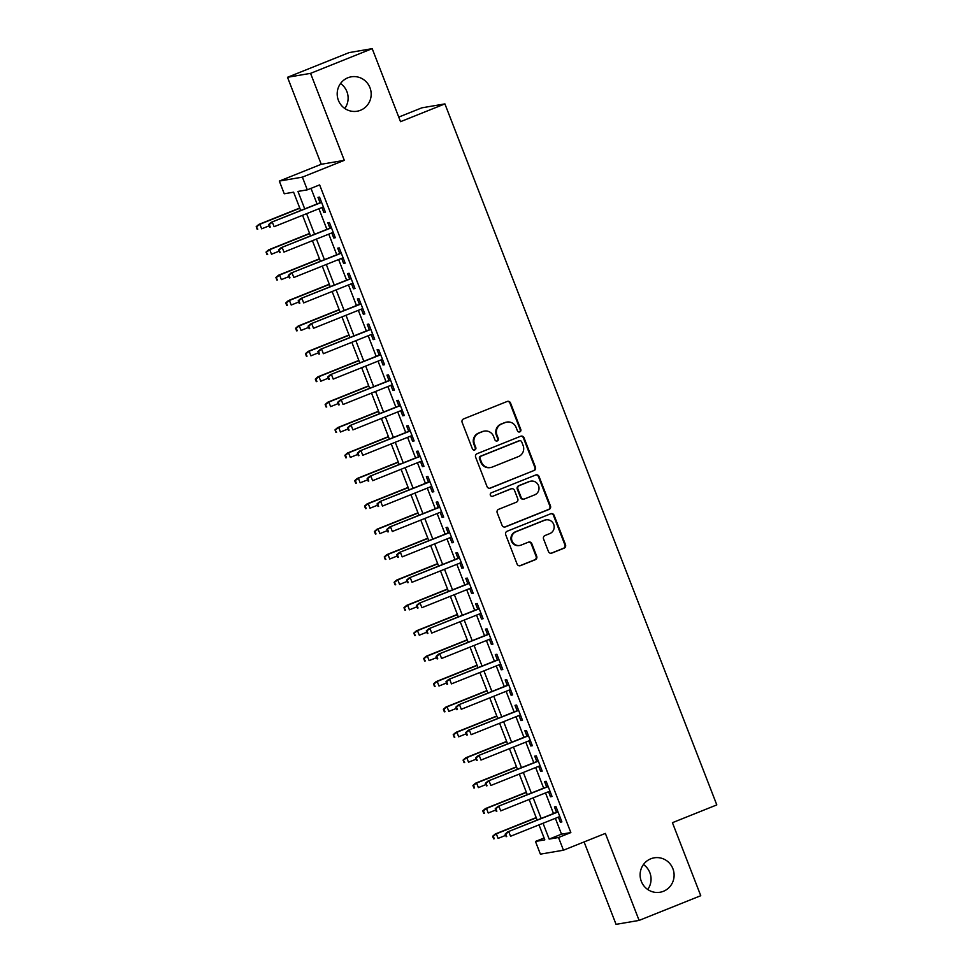 <?xml version="1.0" encoding="UTF-8"?>
<svg xmlns="http://www.w3.org/2000/svg" width="973" height="973" viewBox="0 0 973 973"><rect width="100%" height="100%" fill="white"/><g stroke="black" fill="none" stroke-linecap="round" stroke-linejoin="round"><path stroke-width="1.46" d="M519.801 431.903A1.873 1.824 80.3 0 0 520.81 429.482L510.533 402.992A2.676 2.603 80.3 0 0 507.152 401.472L463.586 418.925A2.676 2.603 80.3 0 0 462.139 422.391L472.404 448.881A1.873 1.824 80.3 0 0 474.775 449.94A1.873 1.824 80.3 0 0 475.797 447.519L474.471 444.089A8.562 8.331 80.3 0 1 479.117 433.009L482.742 431.562A8.562 8.331 80.3 0 1 493.591 436.427L494.916 439.857A1.873 1.824 80.3 0 0 497.288 440.927A1.873 1.824 80.3 0 0 498.31 438.507L496.972 435.077A8.562 8.331 80.3 0 1 501.63 423.997L505.255 422.537A8.562 8.331 80.3 0 1 516.091 427.415L517.429 430.844A1.873 1.824 80.3 0 0 519.801 431.903M519.12 432.036A1.873 1.824 80.3 0 0 520.19 429.592L509.913 403.102A2.676 2.603 80.3 0 0 507.359 401.399M474.106 450.073A1.873 1.824 80.3 0 0 475.177 447.629L473.839 444.199L474.471 444.089M496.607 441.049A1.873 1.824 80.3 0 0 497.677 438.604L496.352 435.186L496.972 435.077M650.815 858.782A17.453 16.979 80.3 0 0 660.071 892.241A17.453 16.979 80.3 0 0 673.462 870.421A17.453 16.979 80.3 0 0 650.815 858.782M347.884 77.767A17.453 16.979 80.3 0 0 357.127 111.226A17.453 16.979 80.3 0 0 370.531 89.394A17.453 16.979 80.3 0 0 347.884 77.767M548.456 551.569A2.676 2.603 80.3 0 0 551.837 553.09L564.06 548.188A2.676 2.603 80.3 0 0 565.508 544.722L554.099 515.313A2.676 2.603 80.3 0 0 550.718 513.78L507.152 531.234A2.676 2.603 80.3 0 0 505.692 534.7L517.113 564.121A2.676 2.603 80.3 0 0 520.494 565.641L535.259 559.73A2.676 2.603 80.3 0 0 536.707 556.264L531.83 543.676A2.676 2.603 80.3 0 0 528.436 542.156L521.114 545.087A7.164 6.969 80.3 0 1 511.822 540.307A7.164 6.969 80.3 0 1 515.945 531.745L544.625 520.263A7.164 6.969 80.3 0 1 553.917 525.031A7.164 6.969 80.3 0 1 549.806 533.593L545.026 535.515A2.676 2.603 80.3 0 0 543.566 538.969L548.456 551.569M555.364 818.317L561.506 834.165L570.847 832.572L558.526 837.51L563.452 850.207L540.392 854.148L535.466 841.45L544.819 839.857L539.006 824.873M372.197 48.65L310.557 73.352L287.509 77.293L349.149 52.591L372.197 48.65L400.523 121.674L444.904 103.892L716.809 804.902L672.428 822.684L700.755 895.707L639.103 920.409L605.364 833.411L563.452 850.207M287.509 77.293L321.248 164.279L344.296 160.338L310.557 73.352M344.296 160.338L302.384 177.135L307.31 189.832L297.957 191.426L304.731 208.891M570.847 832.572L319.631 184.894L307.31 189.832M533.982 470.652A2.676 2.603 80.3 0 0 535.442 467.198L524.033 437.777A2.676 2.603 80.3 0 0 520.64 436.257L477.074 453.71A2.676 2.603 80.3 0 0 475.627 457.164L487.035 486.585A2.676 2.603 80.3 0 0 490.416 488.105L533.362 470.762A2.676 2.603 80.3 0 0 534.822 467.295L523.401 437.886A2.676 2.603 80.3 0 0 520.847 436.184M539.066 476.539L550.475 505.96A2.676 2.603 80.3 0 1 549.027 509.426L505.461 526.88A2.676 2.603 80.3 0 1 502.068 525.359L497.191 512.759A2.676 2.603 80.3 0 1 498.638 509.305L516.31 502.226A2.676 2.603 80.3 0 0 517.758 498.76L514.522 490.404A2.676 2.603 80.3 0 0 511.141 488.884L492.739 496.254A1.873 1.824 80.3 0 1 490.307 495.002A1.873 1.824 80.3 0 1 491.389 492.764L535.673 475.019A2.676 2.603 80.3 0 1 539.066 476.539L538.446 476.648L549.854 506.069L550.475 505.96M584.092 841.937L616.055 924.35L639.103 920.409M321.941 207.529L323.9 212.601L325.456 212.333L319.545 197.093L317.989 197.361L320.081 202.737M331.793 232.936L333.751 237.996L335.308 237.728L329.397 222.489L327.84 222.756L329.932 228.132M341.645 258.332L343.603 263.403L345.16 263.136L339.249 247.896L337.692 248.164L339.784 253.539M351.496 283.727L353.454 288.799L355.011 288.531L349.1 273.291L347.543 273.559L349.635 278.935M361.348 309.134L363.306 314.194L364.863 313.926L358.952 298.687L357.395 298.954L359.487 304.33M371.2 334.53L373.158 339.601L374.714 339.334L368.803 324.094L367.247 324.362L369.339 329.738M381.051 359.925L383.009 364.997L384.566 364.729L378.655 349.489L377.098 349.757L379.19 355.133M390.903 385.332L392.861 390.392L394.418 390.124L388.507 374.885L386.95 375.152L389.042 380.528M400.754 410.728L402.713 415.787L404.269 415.532L398.358 400.292L396.802 400.56L398.894 405.936M410.606 436.123L412.564 441.195L414.121 440.927L408.21 425.688L406.653 425.955L408.745 431.331M420.458 461.518L422.416 466.59L423.973 466.322L418.062 451.083L416.505 451.35L418.597 456.726M430.309 486.926L432.267 491.985L433.824 491.73L427.913 476.49L426.356 476.746L428.448 482.134M440.161 512.321L442.119 517.393L443.676 517.125L437.765 501.886L436.208 502.153L438.3 507.529M450.013 537.716L451.971 542.788L453.527 542.52L447.616 527.281L446.06 527.548L448.152 532.924M459.864 563.124L461.822 568.183L463.379 567.916L457.468 552.676L455.911 552.944L458.003 558.32M469.716 588.519L471.674 593.591L473.231 593.323L467.32 578.084L465.763 578.351L467.855 583.727M479.567 613.914L481.526 618.986L483.082 618.719L477.171 603.479L475.615 603.746L477.707 609.122M489.419 639.322L491.377 644.381L492.934 644.114L487.023 628.874L485.466 629.142L487.558 634.518M499.271 664.717L501.229 669.789L502.786 669.521L496.875 654.282L495.318 654.549L497.41 659.925M509.122 690.112L511.08 695.184L512.637 694.917L506.726 679.677L505.169 679.945L507.261 685.32M518.974 715.52L520.932 720.579L522.489 720.312L516.578 705.072L515.021 705.34L517.113 710.716M528.826 740.915L530.784 745.975L532.34 745.719L526.429 730.48L524.873 730.747L526.965 736.123M538.677 766.31L540.635 771.382L542.192 771.115L536.281 755.875L534.724 756.143L536.816 761.518M548.529 791.706L550.487 796.778L552.044 796.51L546.133 781.27L544.576 781.538L546.668 786.914M311.007 188.348L317.064 203.953M318.925 208.745L326.916 229.348M328.777 234.14L336.767 254.744M338.628 259.536L346.619 280.151M348.48 284.943L356.471 305.546M358.332 310.338L366.322 330.942M368.183 335.734L376.174 356.337M378.035 361.141L386.026 381.744M387.886 386.536L395.877 407.14M397.738 411.932L405.729 432.535M407.59 437.339L415.58 457.942M417.441 462.734L425.432 483.338M427.293 488.13L435.284 508.733M437.145 513.525L445.135 534.141M446.996 538.933L454.987 559.536M456.848 564.328L464.839 584.931M466.699 589.723L474.69 610.339M476.551 615.131L484.542 635.734M486.403 640.526L494.393 661.129M496.254 665.921L504.245 686.524M506.106 691.329L514.097 711.932M515.958 716.724L523.948 737.327M525.809 742.119L533.8 762.723M535.661 767.527L543.652 788.13M545.512 792.922L553.503 813.525M558.38 817.113L560.339 822.173L561.895 821.905L555.984 806.678L554.428 806.933L556.52 812.321M444.904 103.892L421.856 107.833L398.748 117.088M647.726 889.48A17.453 16.979 80.3 0 0 643.457 864.535M344.795 108.465A17.453 16.979 80.3 0 0 340.526 83.52M544.102 837.996L535.466 841.45M300.706 210.496L293.603 192.18L284.25 193.773L279.324 181.075L302.384 177.135M321.248 164.279L279.324 181.075M543.031 823.255L549.173 839.103L558.526 837.51M306.592 213.683L314.583 234.286M316.444 239.078L324.435 259.682M326.296 264.486L334.286 285.089M336.147 289.881L344.138 310.484M345.999 315.276L353.99 335.88M355.85 340.672L363.841 361.287M365.702 366.079L373.693 386.682M375.554 391.474L383.544 412.078M385.405 416.87L393.396 437.473M395.257 442.277L403.248 462.88M405.109 467.672L413.099 488.276M414.96 493.068L422.951 513.671M424.812 518.475L432.803 539.078M434.663 543.871L442.654 564.474M444.515 569.266L452.506 589.869M454.367 594.673L462.357 615.277M464.218 620.069L472.209 640.672M474.07 645.464L482.061 666.067M483.922 670.859L491.912 691.475M493.773 696.267L501.764 716.87M503.625 721.662L511.616 742.265M513.476 747.057L521.467 767.661M523.328 772.465L531.319 793.068M533.18 797.86L541.17 818.463M537.145 820.081L529.154 799.478M527.293 794.673L519.302 774.07M517.441 769.278L509.451 748.675M507.59 743.883L499.599 723.28M497.738 718.475L489.747 697.872M487.887 693.08L479.896 672.477M478.035 667.685L470.044 647.081M468.183 642.289L460.193 621.674M458.332 616.882L450.341 596.279M448.48 591.487L440.489 570.883M438.628 566.091L430.638 545.488M428.777 540.684L420.786 520.081M418.925 515.289L410.934 494.685M409.074 489.893L401.083 469.29M399.222 464.486L391.231 443.883M389.37 439.091L381.38 418.487M379.519 413.695L371.528 393.092M369.667 388.288L361.676 367.685M359.815 362.893L351.825 342.289M349.964 337.497L341.973 316.894M340.112 312.102L332.121 291.486M330.261 286.694L322.27 266.091M320.409 261.299L312.418 240.696M310.557 235.904L302.567 215.301M561.506 834.165L549.173 839.103M323.9 212.601L325.347 212.029M333.751 237.996L335.199 237.424M343.603 263.403L345.05 262.819M353.454 288.799L354.902 288.227M363.306 314.194L364.753 313.622M373.158 339.601L374.605 339.018M383.009 364.997L384.457 364.425M392.861 390.392L394.308 389.82M402.713 415.787L404.16 415.216M412.564 441.195L414.012 440.611M422.416 466.59L423.863 466.018M432.267 491.985L433.715 491.414M442.119 517.393L443.566 516.809M451.971 542.788L453.418 542.216M461.822 568.183L463.27 567.612M471.674 593.591L473.121 593.007M481.526 618.986L482.973 618.414M491.377 644.381L492.825 643.81M501.229 669.789L502.676 669.205M511.08 695.184L512.528 694.613M520.932 720.579L522.379 720.008M530.784 745.975L532.231 745.403M540.635 771.382L542.083 770.798M550.487 796.778L551.934 796.206M560.339 822.173L561.786 821.601M506.909 422.075L506.276 422.185A8.562 8.331 80.3 0 0 504.634 422.647L505.255 422.537M496.352 435.186A8.562 8.331 80.3 0 1 500.998 424.106L504.634 422.647M484.396 431.088L483.776 431.197A8.562 8.331 80.3 0 0 482.121 431.659L482.742 431.562M473.839 444.199A8.562 8.331 80.3 0 1 478.497 433.119L482.121 431.659M489.589 488.288A2.676 2.603 80.3 0 0 489.796 488.215L533.362 470.762M521.698 441.876A1.873 1.824 80.3 0 0 519.339 440.805L481.088 456.13A1.873 1.824 80.3 0 0 480.078 458.551L481.477 462.163A8.562 8.331 80.3 0 0 492.314 467.04L518.451 456.568A8.562 8.331 80.3 0 0 523.109 445.488L521.698 441.876M519.691 440.708L519.071 440.818A1.873 1.824 80.3 0 0 518.706 440.915L519.339 440.805M490.672 467.502L490.039 467.612A8.562 8.331 80.3 0 1 480.857 462.272L479.458 458.66A1.873 1.824 80.3 0 1 480.467 456.24L518.706 440.915M504.622 527.062A2.676 2.603 80.3 0 0 504.841 526.989L548.395 509.524A2.676 2.603 80.3 0 0 549.854 506.069M511.652 488.738L511.032 488.847A2.676 2.603 80.3 0 0 510.509 488.993L492.739 496.254M534.639 494.88A7.164 6.969 80.3 0 0 530.844 481.149A7.164 6.969 80.3 0 0 529.47 481.538L519.363 485.588A2.676 2.603 80.3 0 0 517.916 489.054L521.151 497.398A2.676 2.603 80.3 0 0 524.532 498.93L534.639 494.88M530.844 481.149L530.224 481.258A7.164 6.969 80.3 0 0 528.85 481.647L529.47 481.538M524.021 499.076L523.401 499.173A2.676 2.603 80.3 0 1 520.531 497.507L517.283 489.151A2.676 2.603 80.3 0 1 518.743 485.697L528.85 481.647M538.446 476.648A2.676 2.603 80.3 0 0 535.88 474.946M546.011 519.874L545.379 519.971A7.164 6.969 80.3 0 0 544.004 520.36L544.625 520.263M519.74 545.476L519.12 545.585A7.164 6.969 80.3 0 1 515.325 531.854L544.004 520.36M519.667 565.824A2.676 2.603 80.3 0 0 519.874 565.751L534.639 559.84A2.676 2.603 80.3 0 0 536.087 556.374L531.209 543.785A2.676 2.603 80.3 0 0 528.643 542.083M551.01 553.272A2.676 2.603 80.3 0 0 551.217 553.199L563.44 548.298A2.676 2.603 80.3 0 0 564.887 544.831L553.479 515.41A2.676 2.603 80.3 0 0 550.925 513.708M256.191 226.709L257.176 229.251L257.796 229.142L256.191 226.709L258.757 224.447L259.876 224.252L261.652 228.825L269.132 225.833M257.796 229.142L257.176 229.251M256.811 226.6L259.876 224.252L299.83 208.246M258.757 224.447L299.745 208.027M321.516 202.165L271.212 222.318L321.601 202.384M269.278 224.471L268.645 224.568L270.263 227.013L269.278 224.471L272.331 222.124L274.106 226.697L323.377 206.957M270.263 227.013L269.63 227.11M271.212 222.318L268.645 224.568M266.043 252.104L267.028 254.646L267.648 254.537L266.043 252.104L268.609 249.854L269.728 249.66L271.503 254.233L278.983 251.229M267.648 254.537L267.028 254.646M266.663 251.995L269.728 249.66L309.682 233.642M268.609 249.854L309.596 233.423M275.894 277.5L276.879 280.042L277.5 279.932L275.894 277.5L278.46 275.25L279.579 275.055L281.355 279.628L288.835 276.624M277.5 279.932L276.879 280.042M276.514 277.402L279.579 275.055L319.533 259.049M278.46 275.25L319.448 258.818M285.746 302.907L286.731 305.449L287.351 305.34L286.366 302.798L285.746 302.907L288.312 300.645L289.431 300.45L291.207 305.023L298.687 302.031M287.351 305.34L286.731 305.449M286.366 302.798L289.431 300.45L329.385 284.444M288.312 300.645L329.3 284.225M295.597 328.302L296.583 330.844L297.203 330.735L296.218 328.193L295.597 328.302L298.164 326.04L299.283 325.858L301.058 330.431L308.538 327.427M297.203 330.735L296.583 330.844M296.218 328.193L299.283 325.858L339.236 309.84M298.164 326.04L339.151 309.621M331.367 227.56L281.063 247.714L331.452 227.779M279.129 249.866L278.497 249.976L280.115 252.408L279.129 249.866L282.182 247.519L283.958 252.092L333.228 232.352M280.115 252.408L279.482 252.518M281.063 247.714L278.497 249.976M341.219 252.956L290.915 273.109L341.304 253.187M288.981 275.262L288.349 275.371L289.334 277.913L289.966 277.804L288.981 275.262L292.034 272.927L293.81 277.5L343.08 257.76M289.966 277.804L289.334 277.913M290.915 273.109L288.349 275.371M351.071 278.363L300.766 298.516L351.156 278.582M298.833 300.669L298.2 300.766L299.185 303.308L299.818 303.199L298.833 300.669L301.885 298.322L303.661 302.895L352.931 283.155M299.818 303.199L299.185 303.308M300.766 298.516L298.2 300.766M360.922 303.758L310.618 323.912L361.007 303.977M308.684 326.064L308.052 326.174L309.669 328.606L308.684 326.064L311.737 323.717L313.513 328.29L362.783 308.55M309.669 328.606L309.037 328.716M310.618 323.912L308.052 326.174M305.449 353.698L306.434 356.24L307.054 356.13L305.449 353.698L308.015 351.448L309.134 351.253L310.91 355.826L318.39 352.822M307.054 356.13L306.434 356.24M306.069 353.6L309.134 351.253L349.088 335.247M308.015 351.448L349.003 335.016M370.774 329.154L320.47 349.307L370.859 329.385M318.536 351.46L317.903 351.569L319.521 354.002L318.536 351.46L321.589 349.125L323.364 353.698L372.635 333.958M319.521 354.002L318.889 354.111M320.47 349.307L317.903 351.569M315.301 379.105L316.286 381.635L316.906 381.538L315.921 378.996L315.301 379.105L317.867 376.843L318.986 376.648L320.762 381.221L328.242 378.217M316.906 381.538L316.286 381.635M315.921 378.996L318.986 376.648L358.94 360.642M317.867 376.843L358.855 360.424M380.625 354.561L330.321 374.714L380.711 354.78M328.387 376.867L327.755 376.965L328.74 379.506L329.373 379.397L328.387 376.867L331.44 374.52L333.216 379.093L382.486 359.353M329.373 379.397L328.74 379.506M330.321 374.714L327.755 376.965M325.152 404.5L326.137 407.042L326.758 406.933L325.152 404.5L327.719 402.238L328.838 402.056L330.613 406.617L338.093 403.625M326.758 406.933L326.137 407.042M325.773 404.391L328.838 402.056L368.791 386.038M327.719 402.238L368.706 385.819M390.477 379.957L340.173 400.11L390.562 380.175M338.239 402.263L337.607 402.372L339.224 404.804L338.239 402.263L341.292 399.915L343.068 404.488L392.338 384.749M339.224 404.804L338.592 404.902M340.173 400.11L337.607 402.372M335.004 429.896L335.989 432.438L336.609 432.328L335.004 429.896L337.57 427.646L338.689 427.451L340.465 432.024L347.945 429.02M336.609 432.328L335.989 432.438M335.624 429.798L338.689 427.451L378.643 411.445M337.57 427.646L378.558 411.214M400.329 405.352L350.025 425.505L400.414 405.583M348.091 427.658L347.458 427.767L348.443 430.309L349.076 430.2L348.091 427.658L351.144 425.323L352.919 429.884L402.19 410.144M349.076 430.2L348.443 430.309M350.025 425.505L347.458 427.767M344.856 455.303L345.841 457.833L346.461 457.736L345.476 455.194L344.856 455.303L347.422 453.041L348.541 452.846L350.316 457.419L357.796 454.415M346.461 457.736L345.841 457.833M345.476 455.194L348.541 452.846L388.495 436.841M347.422 453.041L388.409 436.622M410.18 430.759L359.876 450.913L410.265 430.978M357.942 453.053L357.31 453.163L358.295 455.705L358.928 455.595L357.942 453.053L360.995 450.718L362.771 455.291L412.041 435.551M358.928 455.595L358.295 455.705M359.876 450.913L357.31 453.163M354.707 480.698L355.692 483.24L356.313 483.131L355.327 480.589L354.707 480.698L357.273 478.436L358.392 478.242L360.168 482.815L367.648 479.823M356.313 483.131L355.692 483.24M355.327 480.589L358.392 478.242L398.346 462.236M357.273 478.436L398.261 462.017M420.032 456.155L369.728 476.308L420.117 456.373M367.794 478.461L367.162 478.57L368.779 481.003L367.794 478.461L370.847 476.113L372.623 480.686L421.893 460.947M368.779 481.003L368.147 481.1M369.728 476.308L367.162 478.57M364.559 506.094L365.544 508.636L366.164 508.526L365.179 505.984L364.559 506.094L367.125 503.844L368.244 503.649L370.02 508.222L377.5 505.218M366.164 508.526L365.544 508.636M365.179 505.984L368.244 503.649L408.198 487.643M367.125 503.844L408.113 487.412M429.884 481.55L379.579 501.703L429.969 481.781M377.646 503.856L377.013 503.965L378.631 506.398L377.646 503.856L380.698 501.509L382.474 506.082L431.744 486.342M378.631 506.398L377.998 506.507M379.579 501.703L377.013 503.965M374.41 531.501L375.396 534.031L376.016 533.934L375.031 531.392L374.41 531.501L376.977 529.239L378.096 529.044L379.871 533.618L387.351 530.613M376.016 533.934L375.396 534.031M375.031 531.392L378.096 529.044L418.049 513.039M376.977 529.239L417.964 512.82M439.735 506.945L389.431 527.111L439.82 507.176M387.497 529.251L386.865 529.361L388.482 531.793L387.497 529.251L390.55 526.916L392.326 531.489L441.596 511.749M388.482 531.793L387.85 531.903M389.431 527.111L386.865 529.361M384.262 556.897L385.247 559.439L385.867 559.329L384.262 556.897L386.828 554.634L387.947 554.44L389.723 559.013L397.203 556.021M385.867 559.329L385.247 559.439M384.882 556.787L387.947 554.44L427.901 538.434M386.828 554.634L427.816 538.215M449.587 532.353L399.283 552.506L449.672 532.572M397.349 554.659L396.716 554.756L398.334 557.201L397.349 554.659L400.402 552.311L402.177 556.884L451.448 537.145M398.334 557.201L397.702 557.298M399.283 552.506L396.716 554.756M394.114 582.292L395.099 584.834L395.719 584.724L394.114 582.292L396.68 580.042L397.799 579.847L399.575 584.42L407.055 581.416M395.719 584.724L395.099 584.834M394.734 582.182L397.799 579.847L437.753 563.829M396.68 580.042L437.668 563.61M459.438 557.748L409.134 577.901L459.524 557.967M407.201 580.054L406.568 580.163L407.553 582.705L408.186 582.596L407.201 580.054L410.253 577.707L412.029 582.28L461.299 562.54M408.186 582.596L407.553 582.705M409.134 577.901L406.568 580.163M403.965 607.687L404.95 610.229L405.571 610.12L403.965 607.687L406.532 605.437L407.651 605.242L409.426 609.816L416.906 606.811M405.571 610.12L404.95 610.229M404.586 607.59L407.651 605.242L447.604 589.237M406.532 605.437L447.519 589.006M469.29 583.143L418.986 603.296L469.375 583.374M417.052 605.449L416.42 605.559L417.405 608.101L418.037 607.991L417.052 605.449L420.105 603.114L421.881 607.687L471.151 587.947M418.037 607.991L417.405 608.101M418.986 603.296L416.42 605.559M413.817 633.095L414.802 635.637L415.422 635.527L413.817 633.095L416.383 630.832L417.502 630.638L419.278 635.211L426.758 632.219M415.422 635.527L414.802 635.637M414.437 632.985L417.502 630.638L457.456 614.632M416.383 630.832L457.371 614.413M479.142 608.551L428.838 628.704L479.227 608.77M426.904 630.857L426.271 630.954L427.256 633.496L427.889 633.387L426.904 630.857L429.957 628.509L431.732 633.082L481.003 613.343M427.889 633.387L427.256 633.496M428.838 628.704L426.271 630.954M423.669 658.49L424.654 661.032L425.274 660.922L423.669 658.49L426.235 656.228L427.354 656.045L429.129 660.618L436.609 657.614M425.274 660.922L424.654 661.032M424.289 658.38L427.354 656.045L467.308 640.027M426.235 656.228L467.222 639.808M488.993 633.946L438.689 654.099L489.078 634.165M436.755 656.252L436.123 656.361L437.108 658.903L437.741 658.794L436.755 656.252L439.808 653.905L441.584 658.478L490.854 638.738M437.741 658.794L437.108 658.903M438.689 654.099L436.123 656.361M433.52 683.885L434.505 686.427L435.126 686.318L433.52 683.885L436.086 681.635L437.205 681.441L438.981 686.014L446.461 683.01M435.126 686.318L434.505 686.427M434.14 683.788L437.205 681.441L477.159 665.435M436.086 681.635L477.074 665.204M498.845 659.341L448.541 679.495L498.93 659.572M446.607 681.647L445.975 681.757L446.96 684.299L447.592 684.189L446.607 681.647L449.66 679.312L451.436 683.885L500.706 664.145M447.592 684.189L446.96 684.299M448.541 679.495L445.975 681.757M443.372 709.293L444.357 711.822L444.977 711.725L443.992 709.183L443.372 709.293L445.938 707.03L447.057 706.836L448.833 711.409L456.313 708.405M444.977 711.725L444.357 711.822M443.992 709.183L447.057 706.836L487.011 690.83M445.938 707.03L486.926 690.611M508.697 684.749L458.392 704.902L508.782 684.968M456.459 707.055L455.826 707.152L456.811 709.694L457.444 709.585L456.459 707.055L459.511 704.707L461.287 709.281L510.557 689.541M457.444 709.585L456.811 709.694M458.392 704.902L455.826 707.152M453.223 734.688L454.209 737.23L454.829 737.12L453.223 734.688L455.79 732.426L456.909 732.243L458.684 736.804L466.164 733.812M454.829 737.12L454.209 737.23M453.844 734.579L456.909 732.243L496.862 716.225M455.79 732.426L496.777 716.006M518.548 710.144L468.244 730.297L518.633 710.363M466.31 732.45L465.678 732.56L467.295 734.992L466.31 732.45L469.363 730.103L471.139 734.676L520.409 714.936M467.295 734.992L466.663 735.089M468.244 730.297L465.678 732.56M463.075 760.083L464.06 762.625L464.68 762.516L463.075 760.083L465.641 757.833L466.76 757.639L468.536 762.212L476.016 759.208M464.68 762.516L464.06 762.625M463.695 759.986L466.76 757.639L506.714 741.633M465.641 757.833L506.629 741.402M528.4 735.539L478.096 755.693L528.485 735.77M476.162 757.845L475.529 757.955L477.147 760.387L476.162 757.845L479.215 755.51L480.99 760.071L530.261 740.331M477.147 760.387L476.515 760.497M478.096 755.693L475.529 757.955M472.927 785.491L473.912 788.021L474.532 787.923L473.547 785.381L472.927 785.491L475.493 783.229L476.612 783.034L478.388 787.607L485.868 784.603M474.532 787.923L473.912 788.021M473.547 785.381L476.612 783.034L516.566 767.028M475.493 783.229L516.481 766.809M538.251 760.947L487.947 781.1L538.337 761.166M486.014 783.241L485.381 783.35L486.999 785.783L486.014 783.241L489.066 780.905L490.842 785.479L540.112 765.739M486.999 785.783L486.366 785.892M487.947 781.1L485.381 783.35M482.778 810.886L483.763 813.428L484.384 813.319L483.399 810.777L482.778 810.886L485.345 808.624L486.464 808.429L488.239 813.002L495.719 810.01M484.384 813.319L483.763 813.428M483.399 810.777L486.464 808.429L526.417 792.423M485.345 808.624L526.332 792.204M548.103 786.342L497.799 806.495L548.188 786.561M495.865 808.648L495.233 808.758L496.85 811.19L495.865 808.648L498.918 806.301L500.694 810.874L549.964 791.134M496.85 811.19L496.218 811.287M497.799 806.495L495.233 808.758M492.63 836.281L493.615 838.823L494.235 838.714L493.25 836.172L492.63 836.281L495.196 834.031L496.315 833.837L498.091 838.41L505.571 835.406M494.235 838.714L493.615 838.823M493.25 836.172L496.315 833.837L536.269 817.831M495.196 834.031L536.184 817.6M557.955 811.737L507.651 831.891L558.04 811.956M505.717 834.043L505.084 834.153L506.702 836.585L505.717 834.043L508.77 831.696L510.545 836.269L559.816 816.529M506.702 836.585L506.069 836.695M507.651 831.891L505.084 834.153M520.19 429.592L520.81 429.482M475.177 447.629L475.797 447.519M497.677 438.604L498.31 438.507M500.998 424.106L501.63 423.997M478.497 433.119L479.117 433.009M509.913 403.102L510.533 402.992M489.796 488.215L490.416 488.105M523.401 437.886L524.033 437.777M534.822 467.295L535.442 467.198M480.467 456.24L481.088 456.13M479.458 458.66L480.078 458.551M480.857 462.272L481.477 462.163M548.395 509.524L549.027 509.426M504.841 526.989L505.461 526.88M510.509 488.993L511.141 488.884M518.743 485.697L519.363 485.588M517.283 489.151L517.916 489.054M520.531 497.507L521.151 497.398M515.325 531.854L515.945 531.745M531.209 543.785L531.83 543.676M536.087 556.374L536.707 556.264M534.639 559.84L535.259 559.73M519.874 565.751L520.494 565.641M553.479 515.41L554.099 515.313M564.887 544.831L565.508 544.722M563.44 548.298L564.06 548.188M551.217 553.199L551.837 553.09"/></g></svg>
